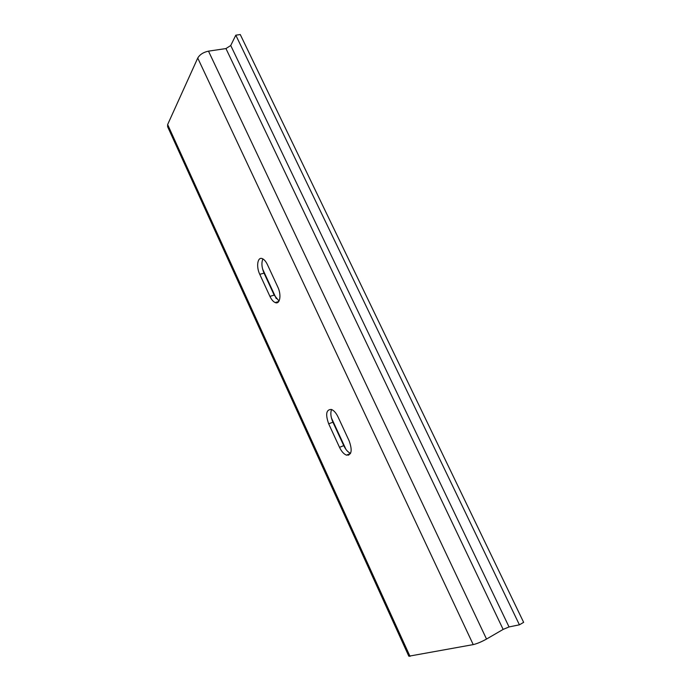 <?xml version="1.0" encoding="UTF-8"?>
<svg xmlns="http://www.w3.org/2000/svg" width="691" height="691" viewBox="0 0 691 691"><rect width="100%" height="100%" fill="white"/><g stroke="black" fill="none" stroke-linecap="round" stroke-linejoin="round"><path stroke-width="1.04" d="M267.417 264.61L277.817 287.05C281.678 294.945 279.933 304.826 275.208 302.563C273.239 301.699 271.477 299.635 269.931 296.379L259.773 274.336C255.964 266.562 257.596 256.361 262.407 258.684C264.256 259.531 265.931 261.5 267.417 264.61M262.908 258.935C261.293 262.666 261.664 267.391 264.04 273.126L274.189 295.1L279.026 301.06M331.611 409.521C330.272 412.795 330.704 417.019 332.915 422.184L343.747 445.626C345.707 449.686 347.979 452.251 350.562 453.331M349.145 440.875C352.531 450.446 351.641 455.196 346.485 455.136C343.859 454.108 341.535 451.517 339.523 447.345L328.691 423.833C325.297 414.211 326.212 409.418 331.43 409.452C333.9 410.445 336.102 412.933 338.029 416.906L349.145 440.875M519.416 624.819L523.648 622.349L240.269 34.55L235.804 35.181L230.734 45.511L225.948 48.569L208.492 51.151C203.379 52.24 199.794 54.546 197.738 58.061L167.637 124.561L167.628 126.729L408.83 656.208L473.223 644.608C477.023 643.71 481.454 641.861 486.524 639.054L503.143 629.406L509.042 626.936L519.416 624.819L235.804 35.181M274.189 295.1L269.931 296.379M264.04 273.126L259.773 274.336M343.747 445.626L339.523 447.345M332.915 422.184L328.691 423.833M509.042 626.936L230.734 45.511M503.143 629.406L225.948 48.569M486.524 639.054L208.492 51.151M473.223 644.608L197.738 58.061M410.022 656.372L167.637 124.561M278.775 301.475L275.208 302.563M350.492 453.477L346.485 455.136M348.644 455.205L348.273 454.402M345.984 449.444L331.412 417.908M277.981 302.312L277.739 301.794M276.245 298.555L262.589 268.998"/></g></svg>
